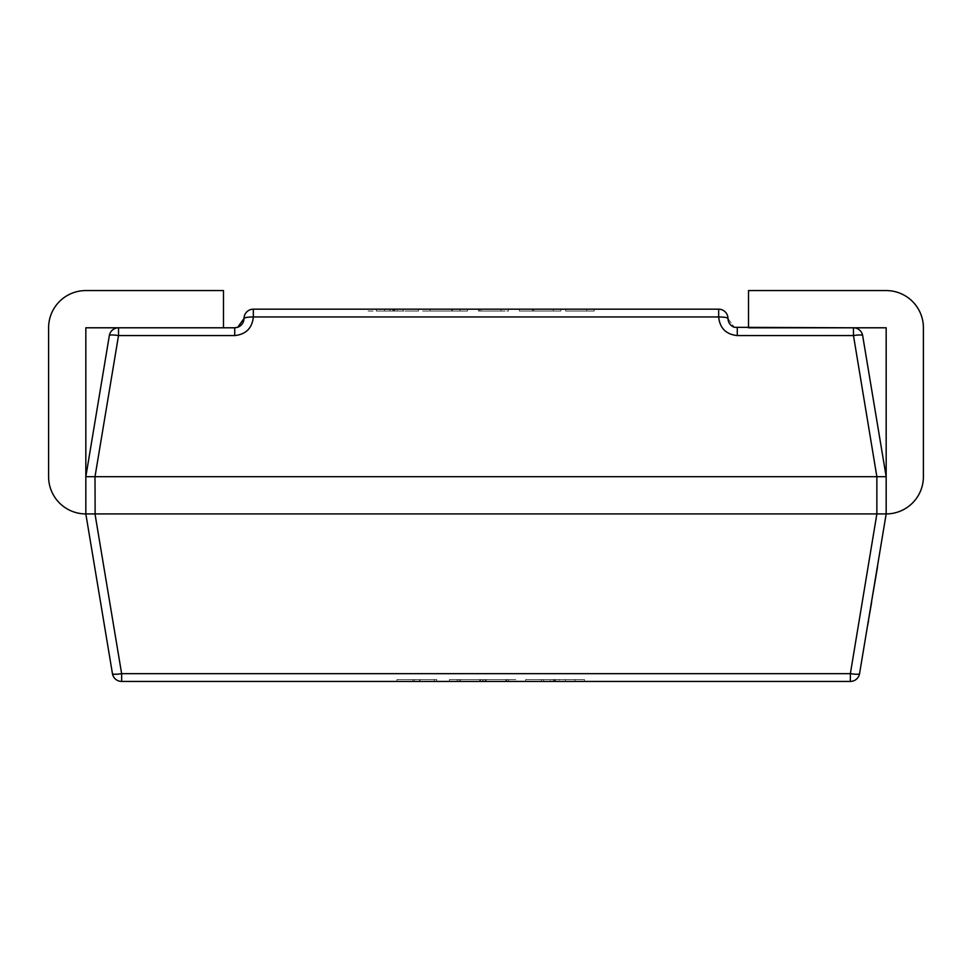 <?xml version="1.0" encoding="UTF-8"?>
<svg xmlns="http://www.w3.org/2000/svg" width="972" height="972" viewBox="0 0 972 972"><rect width="100%" height="100%" fill="white"/><g stroke="black" fill="none" stroke-linecap="round" stroke-linejoin="round"><path stroke-width="0.73" stroke-dasharray="4.86 3.65" d="M876.866 513.921L850.366 673.657A9.307 1.507 9.5 0 0 859.552 673.657A9.307 9.307 0 0 1 850.366 681.433A9.307 9.307 0 0 0 859.552 673.657L886.172 513.921L886.172 476.693L886.172 513.921L886.172 476.693L876.866 476.693L876.866 513.921L95.001 513.921L121.634 673.657L121.634 681.433L850.366 681.433L850.366 673.657L121.634 673.657A9.307 1.507 -9.5 0 1 112.448 673.657A9.307 9.307 0 0 0 121.634 681.433A9.307 9.307 0 0 1 112.448 673.657M397.427 309.181L368.145 309.181L418.531 309.181L397.427 309.181L397.427 311.04L389.942 311.04L389.942 309.181M876.999 513.921L886.172 513.921A37.228 37.228 0 0 0 923.4 476.693L923.4 327.795A37.228 37.228 0 0 0 886.172 290.567L748.525 290.567L748.525 327.795L853.477 327.795A9.307 9.307 0 0 1 862.65 335.571L886.172 476.693L886.172 327.795L734.346 327.321C730.385 325.766 728.247 322.826 727.967 318.488A9.307 1.531 0 0 0 718.66 316.957L718.66 309.181A9.307 9.307 0 0 1 727.967 318.488L734.346 327.321L727.967 318.488A9.307 9.307 0 0 0 718.66 309.181L253.34 309.181A9.307 9.307 0 0 0 244.033 318.488A9.307 9.307 0 0 1 253.34 309.181L253.34 316.957A9.307 1.531 0 0 0 244.033 318.488C243.753 322.826 241.615 325.766 237.642 327.309L244.033 318.488M422.626 309.181L467.568 309.181L422.626 309.181L422.626 311.04L452.381 311.04L452.381 309.181M500.932 309.181L478.455 309.181L508.417 309.181L479.828 309.181L500.932 309.181L481.189 309.181L500.932 309.181L500.932 311.04L500.932 309.181L500.932 311.04L481.189 311.04L481.189 309.181L481.189 311.04L500.932 311.04L500.932 309.181M533.652 309.181L560.856 309.181L519.315 309.181L553.36 309.181L533.652 309.181L533.652 311.04L519.315 311.04L519.315 309.181L519.315 311.04L534.685 311.04L534.685 309.181M586.736 309.181L565.619 309.181L594.22 309.181L586.736 309.181L586.736 311.04L586.736 309.181M508.842 679.574L449.428 679.574L516.156 679.574L516.156 681.433L449.428 681.433L516.156 681.433L516.156 679.574L508.21 679.574L508.842 681.433M457.119 681.433L457.375 679.574L457.119 681.433M559.058 681.433L525.694 681.433L559.058 681.433L559.058 679.574L584.476 679.574L584.476 681.433M396.989 681.433L436.707 681.433L396.989 681.433L396.989 679.574L396.989 681.433L396.989 679.574L414.351 679.574L414.351 681.433M95.135 513.921L95.001 476.693L118.523 335.571A9.307 1.507 9.5 0 0 109.35 335.571L85.828 476.693L85.828 513.921A37.228 37.228 0 0 1 48.6 476.693L48.6 327.795A37.228 37.228 0 0 1 85.828 290.567L223.475 290.567L223.475 327.795L118.523 327.795L223.475 327.795M95.135 476.693L876.866 476.693M118.523 327.795L118.523 335.571L234.726 335.571L234.726 327.795L118.523 327.795A9.307 9.307 0 0 0 109.35 335.571A9.307 9.307 0 0 1 118.523 327.795L85.828 327.795L85.828 476.693L95.001 476.693M95.001 513.921L85.828 513.921M737.274 327.795L737.274 335.571L853.477 335.571L853.477 327.795A9.307 9.307 0 0 1 862.65 335.571A9.307 1.507 -9.5 0 0 853.477 335.571L876.999 476.693M234.726 327.795L237.654 327.321M584.476 679.574L574.95 679.574L574.95 681.433M574.95 679.574L568.353 679.574L568.353 681.433M568.353 679.574L541.44 679.574L541.44 681.433M541.44 679.574L535.22 679.574L535.22 681.433M535.22 679.574L525.694 679.574L525.694 681.433M525.694 679.574L550.322 679.574L550.322 681.433M550.322 679.574L559.058 679.574M543.64 679.574L565.425 679.574L543.64 679.574L543.64 681.433L565.425 681.433L543.64 681.433M565.425 679.574L565.425 681.433M553.36 679.574L553.36 681.433M554.405 679.574L554.405 681.433M554.611 679.574L554.611 681.433M555.62 679.574L555.62 681.433M508.635 679.574L508.635 681.433M506.704 679.574L506.704 681.433M485.174 679.574L485.174 681.433M480.411 679.574L480.411 681.433M457.119 679.574L457.362 681.433L457.119 679.574M449.428 679.574L449.428 681.433L449.428 679.574M460.546 679.574L460.546 681.433M479.828 679.574L479.828 681.433M482.732 679.574L482.732 681.433M483.023 679.574L483.023 681.433M486.122 679.574L486.122 681.433M505.829 679.574L505.829 681.433M414.351 679.574L427.972 679.574L427.972 681.433M427.972 679.574L396.989 679.574L420.026 679.574L420.026 681.433M420.026 679.574L434.326 679.574L434.326 681.433L434.326 679.574L419.333 679.574L419.333 681.433M419.333 679.574L405.725 679.574L405.725 681.433M405.725 679.574L419.564 679.574L419.564 681.433M419.564 679.574L436.707 679.574L436.707 681.433M436.707 679.574L413.392 679.574L413.392 681.433M413.392 679.574L396.989 679.574M389.942 311.04L368.145 311.04L368.145 309.181M368.145 311.04L376.322 311.04L376.322 309.181M376.322 311.04L381.972 311.04L381.972 309.181M381.972 311.04L405.032 311.04L405.032 309.181M405.032 311.04L410.366 311.04L410.366 309.181M410.366 311.04L418.531 311.04L418.531 309.181M418.531 311.04L397.427 311.04M403.149 311.04L384.475 311.04L403.149 311.04L403.149 309.181L384.475 309.181L403.149 309.181M384.475 311.04L384.475 309.181M394.814 311.04L394.814 309.181M393.927 311.04L393.927 309.181M393.745 311.04L393.745 309.181M392.882 311.04L392.882 309.181M452.381 311.04L467.568 311.04L467.568 309.181L467.568 311.04L451.81 311.04L451.81 309.181M451.81 311.04L422.626 311.04M430.11 311.04L460.072 311.04L430.11 311.04L430.11 309.181L460.072 309.181L430.11 309.181M451.834 311.04L451.834 309.181M460.072 311.04L460.072 309.181L460.072 311.04M452.15 311.04L452.15 309.181M478.455 311.04L478.455 309.181L478.455 311.04L508.417 311.04L508.417 309.181L508.417 311.04L479.828 311.04L479.828 309.181L479.828 311.04L500.932 311.04L478.455 311.04M534.685 311.04L560.856 311.04L560.856 309.181M560.856 311.04L532.462 311.04L532.462 309.181M532.462 311.04L519.315 311.04L519.315 309.181L519.315 311.04L532.389 311.04L532.389 309.181M532.389 311.04L553.36 311.04L553.36 309.181M553.36 311.04L533.652 311.04M565.619 311.04L565.619 309.181L565.619 311.04L594.22 311.04L594.22 309.181L594.22 311.04L565.619 311.04M229.684 681.251L242.332 681.251L229.684 681.251M211.07 681.251L223.718 681.251L211.07 681.251M192.456 681.251L205.104 681.251L192.456 681.251M871.41 602.531L868.239 621.509L871.41 602.531M871.459 603.333L868.421 621.545L871.277 603.308M871.641 602.251L868.604 619.334M877.194 568.936L867.461 626.211L877.813 564.088M868.482 621.23L871.592 602.555L868.482 621.23M868.834 619.079L871.24 604.693L868.834 619.079M869.09 617.536L870.39 609.772L869.09 617.536M877.388 566.627L877.011 568.899M876.173 575.072L873.233 591.583L876.173 575.072M873.415 591.608L876.343 572.909L873.233 591.583M875.614 578.389L876.076 574.513L875.432 578.364M874.253 586.578L875.371 578.777L874.253 586.578M876.574 572.63L875.371 578.741L876.574 572.63M876.525 572.97L875.493 578.024L876.525 572.945M874.035 587.914L875.14 580.126L874.035 587.914M868.616 619.31L868.421 621.545M867.644 626.235L877.995 564.112M876.671 572.083L874.764 582.41L876.489 572.046M253.34 316.957L718.66 316.957C719.839 328.184 726.048 334.38 737.274 335.571M459.282 679.574L459.282 681.433M412.918 679.574L412.918 681.433"/><path stroke-width="1.46" d="M95.135 513.921L85.828 513.921L112.448 673.657A9.307 1.507 -9.5 0 0 121.634 673.657L850.366 673.657L850.366 681.433L121.634 681.433A9.307 9.307 0 0 1 112.448 673.657L85.828 513.921L85.828 476.693L109.35 335.571A9.307 1.507 9.5 0 1 118.523 335.571L95.001 476.693L95.135 513.921L876.866 513.921L876.866 476.693L95.135 476.693M109.35 335.571A9.307 9.307 0 0 1 118.523 327.795L234.726 327.795L237.654 327.321L244.033 318.488A9.307 9.307 0 0 1 253.34 309.181L718.66 309.181A9.307 9.307 0 0 1 727.967 318.488C728.247 322.826 730.385 325.766 734.358 327.309L853.477 327.795L748.525 327.795L748.525 290.567L886.172 290.567A37.228 37.228 0 0 1 923.4 327.795L923.4 476.693A37.228 37.228 0 0 1 886.172 513.921L859.552 673.657A9.307 9.307 0 0 1 850.366 681.433A9.307 9.307 0 0 0 859.552 673.657A9.307 1.507 9.5 0 1 850.366 673.657L876.866 513.921M876.866 476.693L853.477 335.571A9.307 1.507 -9.5 0 1 862.65 335.571L886.172 476.693L886.172 513.921L876.999 513.921M876.999 476.693L886.172 476.693L886.172 327.795L853.477 327.795A9.307 9.307 0 0 1 862.65 335.571A9.307 9.307 0 0 0 853.477 327.795L853.477 335.571L737.274 335.571L737.274 327.795M237.642 327.309C241.615 325.766 243.753 322.826 244.033 318.488A9.307 1.531 0 0 1 253.34 316.957C252.161 328.184 245.952 334.38 234.726 335.571L118.523 335.571L118.523 327.795L85.828 327.795L85.828 476.693L95.001 476.693M718.66 309.181L718.66 316.957A9.307 1.531 0 0 1 727.967 318.488M85.828 513.921A37.228 37.228 0 0 1 48.6 476.693L48.6 327.795A37.228 37.228 0 0 1 85.828 290.567L223.475 290.567L223.475 327.795M877.57 566.664L871.459 602.215M871.641 602.251L871.459 603.333M868.555 620.78L868.421 621.545L868.373 620.756M871.592 602.555L868.3 621.205L871.592 602.555M868.421 621.545L867.461 626.211M234.726 327.795L234.726 335.571C245.952 334.38 252.161 328.184 253.34 316.957L718.66 316.957C719.839 328.184 726.048 334.38 737.274 335.571M95.001 513.921L121.634 673.657L121.634 681.433M253.34 316.957L253.34 309.181"/></g></svg>
